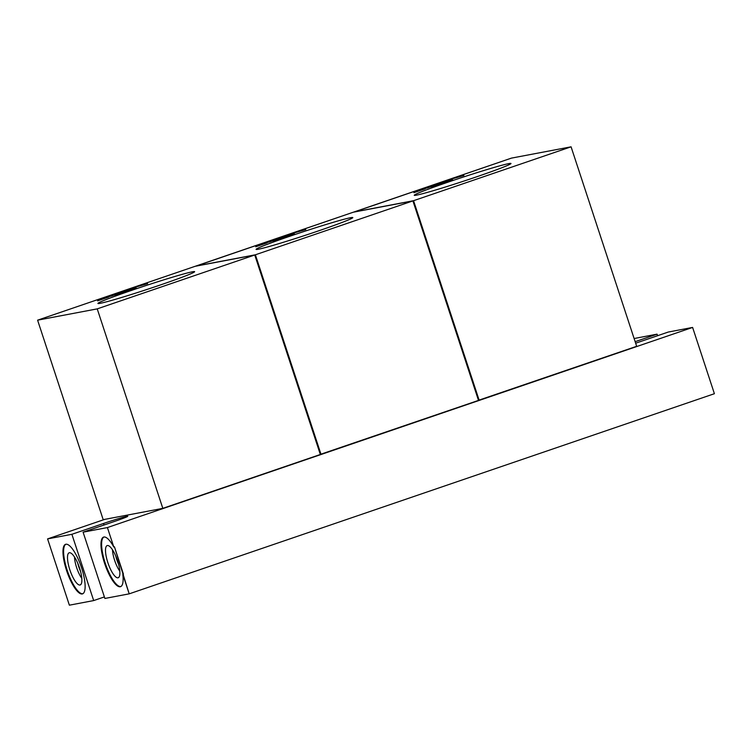 <?xml version="1.0" encoding="UTF-8"?>
<svg xmlns="http://www.w3.org/2000/svg" width="752" height="752" viewBox="0 0 752 752"><rect width="100%" height="100%" fill="white"/><g stroke="black" fill="none" stroke-linecap="round" stroke-linejoin="round"><path stroke-width="1.13" d="M320.314 454.396L478.507 400.402L412.923 200.906L478.507 400.402L320.982 454.274L255.389 254.787L320.982 454.274L320.314 454.396M195.793 266.18L353.29 212.214L412.923 200.906L255.389 254.787L195.793 266.18M353.29 212.214L195.764 266.086L255.389 254.787L412.923 200.906L353.29 212.214M350.535 217.713A50.863 2.002 161.8 0 1 318.97 230.723A50.863 2.002 161.8 0 1 258.35 249.241A50.863 2.002 161.8 0 1 289.915 236.231A50.863 2.002 161.8 0 1 350.535 217.713A50.863 2.002 161.8 0 1 352.763 217.61A50.863 2.002 161.8 0 1 311.854 233.129A50.863 2.002 161.8 0 1 258.35 249.241A50.863 2.002 161.8 0 1 256.131 249.382A50.863 2.002 161.8 0 1 296.532 233.985A50.863 2.002 161.8 0 1 350.535 217.713A209.46 200.417 79.3 0 0 350.629 218.945A209.46 200.417 -100.7 0 1 350.535 217.713M295.235 232.603L305.782 229.567L295.235 232.603M279.124 238.102L294.286 233.599L279.124 238.102M269.639 241.345L279.894 238.365L269.601 241.937L266.236 242.67L269.639 241.345L279.894 238.365L269.601 241.937L266.236 242.67L269.639 241.345M257.776 245.406L267.007 242.924L255.736 246.778L260.004 245.246L255.99 246.007L267.007 242.924L255.736 246.778L260.023 245.312L255.99 246.007L257.776 245.406M273.032 241.072L287.461 236.692L294.54 233.712L288.289 236.542L273.032 241.072L287.49 236.777L294.54 233.712L288.289 236.542L273.032 241.072M278.014 238.986L268.107 242.041L278.014 238.986M635.149 341.671L657.088 334.161L634.115 338.522L657.088 334.161L657.596 335.702L657.088 334.161L635.149 341.671M104.641 519.397L47.583 538.902L71.891 534.296L103.522 523.477A19.618 0.771 161.8 0 1 126.909 516.342A19.618 0.771 161.8 0 1 114.727 521.352L83.096 532.172L107.404 527.566L692.611 327.43L668.302 332.036L636.671 342.856A19.618 0.771 161.8 0 1 635.647 343.203A19.618 0.771 -18.2 0 0 636.671 342.856L668.302 332.036L692.611 327.43L714.4 393.71L692.611 327.43L107.404 527.566L113.806 547.014L114.436 546.798L129.203 593.845L714.4 393.71L129.203 593.845L122.802 574.396L123.441 574.18L114.436 546.798L113.806 547.014A26.179 7.539 -108.9 0 0 103.588 537.116A26.179 7.539 -108.9 0 0 104.923 564.329A26.179 7.539 -108.9 0 0 120.536 586.663A26.179 7.539 -108.9 0 0 122.802 574.396A26.179 7.539 71.1 0 1 113.298 581.54A26.179 7.539 71.1 0 1 100.984 544.1A26.179 7.539 71.1 0 1 113.806 547.014L107.404 527.566L83.096 532.172L104.885 598.451L129.203 593.845L104.885 598.451L83.096 532.172L114.727 521.352A19.618 0.771 -18.2 0 0 127.765 516.286A19.618 0.771 -18.2 0 0 103.522 523.477L104.03 525.018L103.522 523.477L71.891 534.296L47.583 538.902L104.641 519.397M69.372 605.181L47.583 538.902L69.372 605.181L93.68 600.575L104.387 596.919L93.68 600.575L71.891 534.296L93.68 600.575L69.372 605.181M120.846 586.532A26.179 7.539 71.1 0 1 105.562 564.113A26.179 7.539 71.1 0 1 103.917 537.031A26.179 7.539 71.1 0 0 105.562 564.113A26.179 7.539 71.1 0 0 120.846 586.532M117.998 577.809A17.005 4.897 -108.9 0 0 117.547 560.748A17.005 4.897 -108.9 0 0 107.386 545.529A17.005 4.897 -108.9 0 0 107.837 562.59A17.005 4.897 -108.9 0 0 117.998 577.809A17.005 4.897 -108.9 0 0 118.478 577.621A17.005 4.897 -108.9 0 0 117.331 560.09A17.005 4.897 -108.9 0 0 107.498 545.52A17.005 4.897 -108.9 0 0 107.386 545.529L107.386 545.529A17.005 4.897 -108.9 0 0 107.837 562.59A17.005 4.897 -108.9 0 0 117.998 577.809L118.891 577.263L117.998 577.809M82.222 593.948A26.179 7.539 71.1 0 1 66.571 570.514A26.179 7.539 71.1 0 1 65.885 544.241A26.179 7.539 71.1 0 1 81.526 567.675A26.179 7.539 71.1 0 1 82.222 593.948L82.814 593.742A26.179 7.539 71.1 0 1 67.548 571.313A26.179 7.539 71.1 0 1 65.903 544.232A26.179 7.539 71.1 0 0 67.548 571.313A26.179 7.539 71.1 0 0 82.833 593.732L82.222 593.948A26.179 7.539 -108.9 0 0 82.523 593.864A26.179 7.539 -108.9 0 0 81.357 567.158A26.179 7.539 -108.9 0 0 65.885 544.241A26.179 7.539 -108.9 0 0 65.584 544.316A26.179 7.539 -108.9 0 0 66.74 571.022A26.179 7.539 -108.9 0 0 82.222 593.948M79.994 585.018A17.005 4.897 -108.9 0 0 79.543 567.957A17.005 4.897 -108.9 0 0 69.381 552.739A17.005 4.897 -108.9 0 0 69.833 569.8A17.005 4.897 -108.9 0 0 79.994 585.018A17.005 4.897 -108.9 0 0 80.473 584.83A17.005 4.897 -108.9 0 0 79.317 567.29A17.005 4.897 -108.9 0 0 69.494 552.72A17.005 4.897 -108.9 0 0 69.381 552.739L69.381 552.739A17.005 4.897 -108.9 0 0 69.833 569.8A17.005 4.897 -108.9 0 0 79.994 585.018L80.887 584.473L79.994 585.018M81.799 578.382A15.51 4.465 71.1 0 1 74.495 557.006A15.51 4.465 -108.9 0 0 81.799 578.382M80.577 571.482A13.686 3.939 71.1 0 1 77.747 563.21A13.686 3.939 -108.9 0 0 80.577 571.482M119.812 571.172A15.51 4.465 71.1 0 1 112.499 549.797A15.51 4.465 -108.9 0 0 119.812 571.172M118.581 564.273A13.686 3.939 71.1 0 1 115.761 556.01A13.686 3.939 -108.9 0 0 118.581 564.273M478.479 400.308L636.671 346.305L571.078 146.819L636.671 346.305L479.137 400.186L413.553 200.69L479.137 400.186L478.479 400.308M353.957 212.083L511.454 158.117L571.078 146.819L413.553 200.69L353.957 212.083M511.454 158.117L353.929 211.998L413.553 200.69L571.078 146.819L511.454 158.117M508.69 163.626A50.863 2.002 161.8 0 1 477.135 176.635A50.863 2.002 161.8 0 1 416.514 195.153A50.863 2.002 161.8 0 1 448.079 182.144A50.863 2.002 161.8 0 1 508.69 163.626A50.863 2.002 161.8 0 1 510.928 163.522A50.863 2.002 161.8 0 1 470.019 179.042A50.863 2.002 161.8 0 1 416.514 195.153A50.863 2.002 161.8 0 1 414.286 195.294A50.863 2.002 161.8 0 1 454.697 179.897A50.863 2.002 161.8 0 1 508.69 163.626A209.46 200.417 79.3 0 0 508.794 164.848A209.46 200.417 -100.7 0 1 508.69 163.626M453.4 178.515L463.937 175.479L453.4 178.515M437.288 184.005L452.45 179.512L437.288 184.005M427.794 187.257L438.059 184.268L427.756 187.85L424.401 188.573L427.794 187.257L438.059 184.268L427.756 187.85L424.401 188.573L427.794 187.257M415.931 191.309L425.162 188.837L413.901 192.691L418.168 191.158L414.155 191.92L415.931 191.309L425.162 188.837L413.901 192.691L418.187 191.224L414.155 191.92L415.931 191.309M431.197 186.975L445.626 182.604L452.704 179.625L446.453 182.445L431.197 186.975L445.645 182.689L452.704 179.625L446.453 182.445L431.197 186.975M436.179 184.898L426.271 187.953L436.179 184.898M103.193 519.67L162.817 508.361L320.343 454.49L254.759 255.003L320.343 454.49L162.817 508.361L97.224 308.875L162.817 508.361L103.193 519.67L37.6 320.173L195.135 266.302L254.759 255.003L97.224 308.875L37.6 320.173L103.193 519.67M119.85 293.083L110.036 296.41L119.85 293.083M195.135 266.302L37.6 320.173L97.224 308.875L254.759 255.003L195.135 266.302M114.868 295.16L129.297 290.789L136.385 287.809L130.124 290.629L114.868 295.16L129.325 290.864L136.385 287.809L130.124 290.629L114.868 295.16M99.612 299.493L108.843 297.021L97.572 300.875L101.84 299.343L97.826 300.104L99.612 299.493L108.843 297.021L97.572 300.875L101.858 299.409L97.826 300.104L99.612 299.493M111.475 295.433L121.73 292.453L111.437 296.034L108.072 296.758L111.475 295.433L121.73 292.453L111.437 296.034L108.072 296.758L111.475 295.433M120.959 292.19L136.121 287.687L120.959 292.19M137.071 286.7L147.618 283.654L137.071 286.7M192.371 271.801A50.863 2.002 161.8 0 1 160.806 284.811A50.863 2.002 161.8 0 1 100.185 303.329A50.863 2.002 161.8 0 1 131.75 290.319A50.863 2.002 161.8 0 1 192.371 271.801A50.863 2.002 161.8 0 1 194.608 271.698A50.863 2.002 161.8 0 1 153.69 287.226A50.863 2.002 161.8 0 1 100.185 303.329A50.863 2.002 161.8 0 1 97.967 303.479A50.863 2.002 161.8 0 1 138.377 288.082A50.863 2.002 161.8 0 1 192.371 271.801A209.46 200.417 79.3 0 0 192.465 273.032A209.46 200.417 -100.7 0 1 192.371 271.801"/></g></svg>
